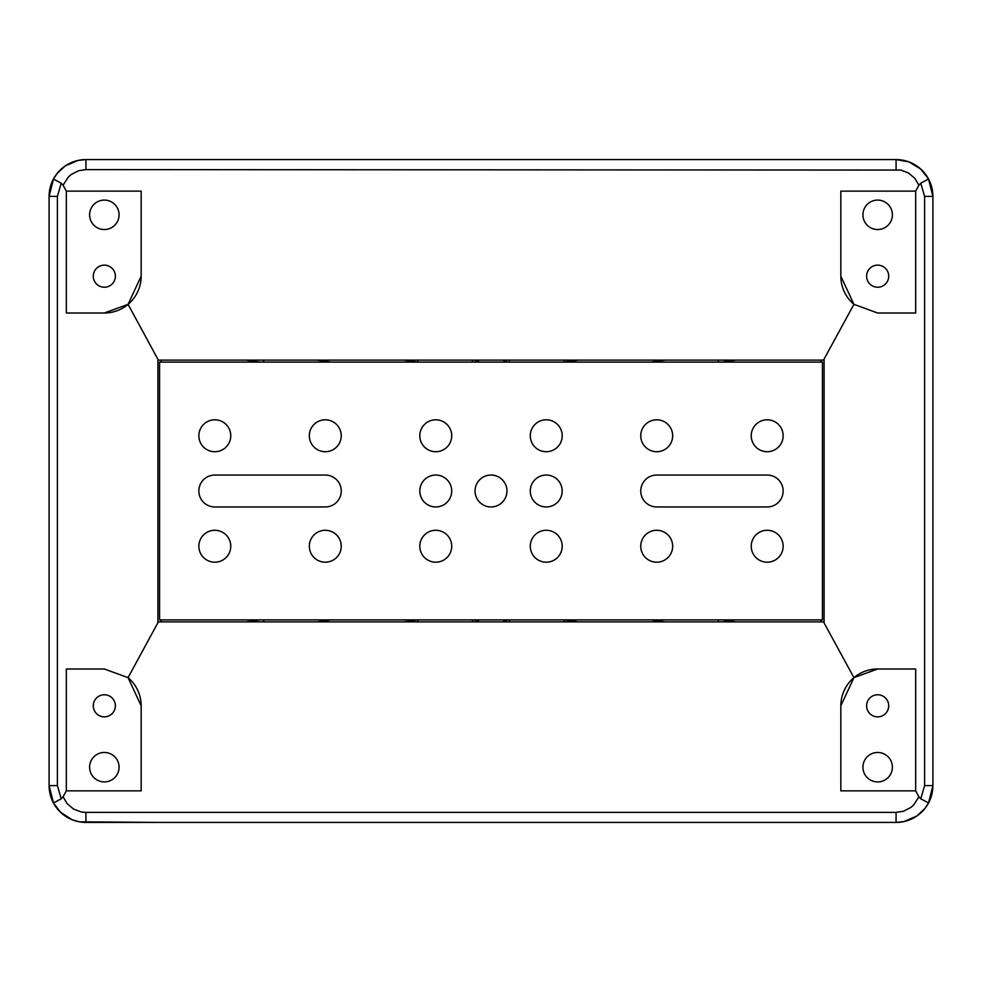 <?xml version="1.0" encoding="UTF-8"?>
<svg xmlns="http://www.w3.org/2000/svg" width="982" height="982" viewBox="0 0 982 982"><rect width="100%" height="100%" fill="white"/><g stroke="black" fill="none" stroke-linecap="round" stroke-linejoin="round"><path stroke-width="1.47" d="M530.28 491A15.957 15.957 0 0 0 546.238 506.958A15.957 15.957 0 0 0 562.195 491A15.957 15.957 0 0 0 546.238 475.043A15.957 15.957 0 0 0 530.28 491M475.043 491A15.957 15.957 0 0 0 491 506.958A15.957 15.957 0 0 0 506.958 491A15.957 15.957 0 0 0 491 475.043A15.957 15.957 0 0 0 475.043 491M419.805 491A15.957 15.957 0 0 0 435.762 506.958A15.957 15.957 0 0 0 451.72 491A15.957 15.957 0 0 0 435.762 475.043A15.957 15.957 0 0 0 419.805 491M419.805 546.238A15.957 15.957 0 0 0 435.762 562.195A15.957 15.957 0 0 0 451.72 546.238A15.957 15.957 0 0 0 435.762 530.28A15.957 15.957 0 0 0 419.805 546.238M530.28 546.238A15.957 15.957 0 0 0 546.238 562.195A15.957 15.957 0 0 0 562.195 546.238A15.957 15.957 0 0 0 546.238 530.28A15.957 15.957 0 0 0 530.28 546.238M530.28 435.762A15.957 15.957 0 0 0 546.238 451.72A15.957 15.957 0 0 0 562.195 435.762A15.957 15.957 0 0 0 546.238 419.805A15.957 15.957 0 0 0 530.28 435.762M419.805 435.762A15.957 15.957 0 0 0 435.762 451.72A15.957 15.957 0 0 0 451.72 435.762A15.957 15.957 0 0 0 435.762 419.805A15.957 15.957 0 0 0 419.805 435.762M159.575 619.888L822.425 619.888L822.425 362.113L159.575 362.113L159.575 619.888M341.245 435.762A15.957 15.957 0 0 0 325.288 419.805A15.957 15.957 0 0 0 309.33 435.762A15.957 15.957 0 0 0 325.288 451.72A15.957 15.957 0 0 0 341.245 435.762M230.77 435.762A15.957 15.957 0 0 0 214.812 419.805A15.957 15.957 0 0 0 198.855 435.762A15.957 15.957 0 0 0 214.812 451.72A15.957 15.957 0 0 0 230.77 435.762M672.67 435.762A15.957 15.957 0 0 0 656.712 419.805A15.957 15.957 0 0 0 640.755 435.762A15.957 15.957 0 0 0 656.712 451.72A15.957 15.957 0 0 0 672.67 435.762M783.145 435.762A15.957 15.957 0 0 0 767.188 419.805A15.957 15.957 0 0 0 751.23 435.762A15.957 15.957 0 0 0 767.188 451.72A15.957 15.957 0 0 0 783.145 435.762M783.145 546.238A15.957 15.957 0 0 0 767.188 530.28A15.957 15.957 0 0 0 751.23 546.238A15.957 15.957 0 0 0 767.188 562.195A15.957 15.957 0 0 0 783.145 546.238M672.67 546.238A15.957 15.957 0 0 0 656.712 530.28A15.957 15.957 0 0 0 640.755 546.238A15.957 15.957 0 0 0 656.712 562.195A15.957 15.957 0 0 0 672.67 546.238M341.245 546.238A15.957 15.957 0 0 0 325.288 530.28A15.957 15.957 0 0 0 309.33 546.238A15.957 15.957 0 0 0 325.288 562.195A15.957 15.957 0 0 0 341.245 546.238M230.77 546.238A15.957 15.957 0 0 0 214.812 530.28A15.957 15.957 0 0 0 198.855 546.238A15.957 15.957 0 0 0 214.812 562.195A15.957 15.957 0 0 0 230.77 546.238M325.288 475.043L214.812 475.043A15.957 15.957 0 0 0 198.855 491A15.957 15.957 0 0 0 214.812 506.958L325.288 506.958A15.957 15.957 0 0 0 341.245 491A15.957 15.957 0 0 0 325.288 475.043M767.188 475.043L656.712 475.043A15.957 15.957 0 0 0 640.755 491A15.957 15.957 0 0 0 656.712 506.958L767.188 506.958A15.957 15.957 0 0 0 783.145 491A15.957 15.957 0 0 0 767.188 475.043M330.983 362.113L316.953 360.112L330.983 362.113M263.507 362.113L263.802 360.112M417.792 362.113L403.749 360.112L417.792 362.113L417.841 360.112M564.208 362.113L578.251 360.112L564.208 362.113L564.159 360.112M665.047 360.112L651.017 362.113L665.047 360.112M651.017 619.888L665.047 621.888L651.017 619.888M564.22 619.888L578.251 621.888L564.208 619.888L564.159 621.888M417.792 619.888L403.749 621.888L417.78 619.888L417.841 621.888M316.953 621.888L330.983 619.888L316.953 621.888M61.24 798.796L63.069 796.819L67.181 803.706L73.552 809.058L81.138 811.93L85.925 812.396L896.075 812.396L903.44 811.267L910.756 807.523L913.604 805.044L918.931 796.819L920.76 798.796L924.602 785.6L924.602 196.4L920.76 183.204L918.931 185.181L914.831 178.307L908.497 172.967L900.862 170.07L85.925 169.604L78.56 170.733L71.244 174.477L68.396 176.956L63.069 185.181L61.24 183.204L57.398 196.4L57.398 785.6L61.24 798.796L53.47 802.994L60.405 812.151L72.14 819.749L79.382 821.836L159.575 822.425M57.398 785.6L49.1 785.6A36.825 36.825 0 0 0 85.925 822.425L896.075 822.425L903.98 821.566L916.869 815.993L924.921 808.493L928.53 802.994A36.825 36.825 0 0 0 932.9 785.6L932.9 196.4L928.53 179.006L920.785 169.1L908.951 161.895L896.075 159.575L85.925 159.575L78.02 160.434L65.34 165.86L57.079 173.507L53.47 179.006A36.825 36.825 0 0 0 49.1 196.4L49.1 785.6L53.47 802.994M918.931 796.819L915.678 790.866L840.837 790.866L840.837 705.812L853.935 677.654L824.082 622.932L824.082 359.068L853.935 304.346L877.663 313.012L915.678 313.012L915.678 191.134L918.931 185.181M63.069 796.819L66.322 790.866L141.162 790.866L141.162 705.812L128.065 677.654L158.347 621.888L823.653 621.888L824.082 622.932M920.76 798.796L928.53 802.994L932.9 785.6L924.602 785.6M915.678 790.866L915.678 668.988L877.663 668.988L853.935 677.654M840.837 276.188A36.825 36.825 0 0 0 853.935 304.346L840.837 276.188L840.837 191.134L915.678 191.134M892.393 214.812A14.73 14.73 0 0 0 877.663 200.083A14.73 14.73 0 0 0 862.933 214.812A14.73 14.73 0 0 0 877.663 229.543A14.73 14.73 0 0 0 892.393 214.812M888.71 276.188A11.047 11.047 0 0 0 877.663 265.14A11.047 11.047 0 0 0 866.615 276.188A11.047 11.047 0 0 0 877.663 287.235A11.047 11.047 0 0 0 888.71 276.188M141.162 705.812A36.825 36.825 0 0 0 128.065 677.654L104.338 668.988L66.322 668.988L66.322 790.866M119.068 767.188A14.73 14.73 0 0 0 104.338 752.457A14.73 14.73 0 0 0 89.608 767.188A14.73 14.73 0 0 0 104.338 781.918A14.73 14.73 0 0 0 119.068 767.188M115.385 705.812A11.047 11.047 0 0 0 104.338 694.765A11.047 11.047 0 0 0 93.29 705.812A11.047 11.047 0 0 0 104.338 716.86A11.047 11.047 0 0 0 115.385 705.812M877.663 668.988A36.825 36.825 0 0 0 840.837 705.812M892.393 767.188A14.73 14.73 0 0 0 877.663 752.457A14.73 14.73 0 0 0 862.933 767.188A14.73 14.73 0 0 0 877.663 781.918A14.73 14.73 0 0 0 892.393 767.188M888.71 705.812A11.047 11.047 0 0 0 877.663 694.765A11.047 11.047 0 0 0 866.615 705.812A11.047 11.047 0 0 0 877.663 716.86A11.047 11.047 0 0 0 888.71 705.812M824.082 359.068L823.653 360.112L158.347 360.112L128.065 304.346L141.162 276.188L141.162 191.134L66.322 191.134L63.069 185.181M66.322 191.134L66.322 313.012L104.338 313.012A36.825 36.825 0 0 0 141.162 276.188M119.068 214.812A14.73 14.73 0 0 0 104.338 200.083A14.73 14.73 0 0 0 89.608 214.812A14.73 14.73 0 0 0 104.338 229.543A14.73 14.73 0 0 0 119.068 214.812M115.385 276.188A11.047 11.047 0 0 0 104.338 265.14A11.047 11.047 0 0 0 93.29 276.188A11.047 11.047 0 0 0 104.338 287.235A11.047 11.047 0 0 0 115.385 276.188M920.76 183.204L928.53 179.006M61.24 183.204L53.47 179.006L49.1 196.4L49.1 343.7M157.918 359.068L157.918 622.932M104.338 313.012L128.065 304.346M49.1 405.075L49.1 368.25M49.1 417.35L49.1 429.625M896.075 812.396L896.075 822.425A36.825 36.825 0 0 0 928.53 802.994M924.602 196.4L932.9 196.4A36.825 36.825 0 0 0 896.075 159.575L822.425 159.575M85.925 169.604L85.925 159.575A36.825 36.825 0 0 0 53.47 179.006M161.564 362.113L160.471 360.112M820.436 362.113L821.529 360.112M472.588 360.112L472.588 362.113A12.275 12.275 0 0 0 479.314 360.112M502.686 360.112A12.275 12.275 0 0 0 509.413 362.113L509.413 360.112M160.471 621.888L161.564 619.888M821.529 621.888L820.436 619.888M472.588 619.888A12.275 12.275 0 0 1 479.314 621.888A12.275 12.275 0 0 0 472.588 619.888L472.588 621.888M509.413 621.888L509.413 619.888A12.275 12.275 0 0 0 502.686 621.888M718.493 619.888L718.198 621.888M718.493 362.113L718.198 360.112M263.507 619.888L263.802 621.888M85.925 812.396L85.925 822.425M896.075 169.604L896.075 159.575M57.398 196.4L49.1 196.4M259.96 362.113L245.93 360.112M736.07 360.112L722.04 362.113M245.93 621.888L259.96 619.888M722.04 619.888L736.07 621.888"/></g></svg>

